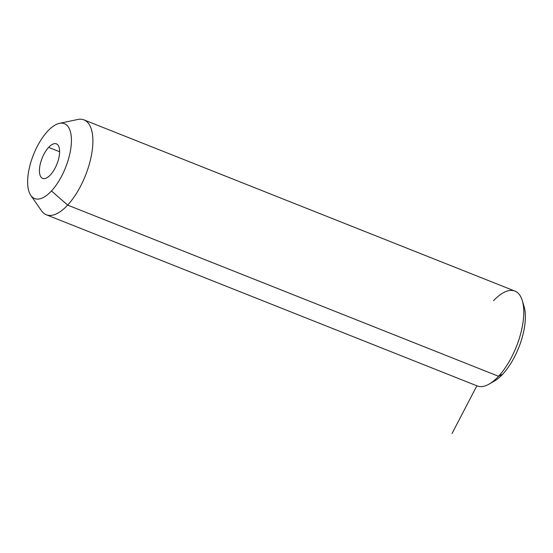 <?xml version="1.0" encoding="UTF-8"?>
<svg xmlns="http://www.w3.org/2000/svg" width="553" height="553" viewBox="0 0 553 553"><rect width="100%" height="100%" fill="white"/><g stroke="black" fill="none" stroke-linecap="round" stroke-linejoin="round"><path stroke-width="0.83" d="M491.859 382.317A45.664 19.59 -68.3 0 0 502.788 374.098A45.664 19.59 -68.3 0 0 523.062 303.763M522.295 300.604L524.044 306.383A45.664 19.59 111.7 0 1 502.788 374.098L498.543 376.282A51.042 21.892 -68.3 0 0 522.295 300.604A51.042 21.892 -68.3 0 0 493.566 300.735M498.543 376.282L502.788 374.098A45.664 19.59 111.7 0 1 494.368 381.086L489.129 384.093A51.042 21.892 -68.3 0 0 498.543 376.282L67.639 205.101A51.042 21.892 -68.3 0 0 91.397 155.441A51.042 21.892 -68.3 0 0 83.994 119.897L514.891 291.072A51.042 21.892 111.7 0 1 522.302 326.616A51.042 21.892 111.7 0 1 498.543 376.282A51.042 21.892 111.7 0 1 477.211 385.939L46.307 214.764A51.042 21.892 -68.3 0 0 67.639 205.101L498.543 376.282M59.427 123.367L77.697 119.503A51.042 21.892 111.7 0 1 92.386 149.103A51.042 21.892 111.7 0 1 67.639 205.101L51.491 190.944A40.293 17.281 -68.3 0 0 71.026 146.739A40.293 17.281 -68.3 0 0 59.427 123.367A40.293 17.281 -68.3 0 0 47.558 131.31A40.293 17.281 -68.3 0 0 30.816 195.389A40.293 17.281 -68.3 0 0 51.491 190.944L67.639 205.101A51.042 21.892 111.7 0 1 41.454 210.734L30.816 195.389M47.558 131.31A40.293 17.281 111.7 0 1 71.33 137.593A40.293 17.281 111.7 0 1 51.491 190.944A40.293 17.281 111.7 0 1 27.719 184.661A40.293 17.281 111.7 0 1 47.558 131.31M50.434 174.879A18.581 7.97 -68.3 0 0 59.579 150.278A18.581 7.97 -68.3 0 0 48.623 147.375A18.581 7.97 -68.3 0 0 39.47 171.976A18.581 7.97 -68.3 0 0 50.434 174.879A18.581 7.97 111.7 0 1 42.664 178.398A18.581 7.97 111.7 0 1 39.968 165.458A18.581 7.97 111.7 0 1 48.623 147.375A18.581 7.97 111.7 0 1 56.385 143.856A18.581 7.97 111.7 0 1 59.081 156.796A18.581 7.97 111.7 0 1 50.434 174.879M59.62 151.743L48.623 147.375L59.62 151.743M476.873 385.807L452.043 433.497"/></g></svg>
